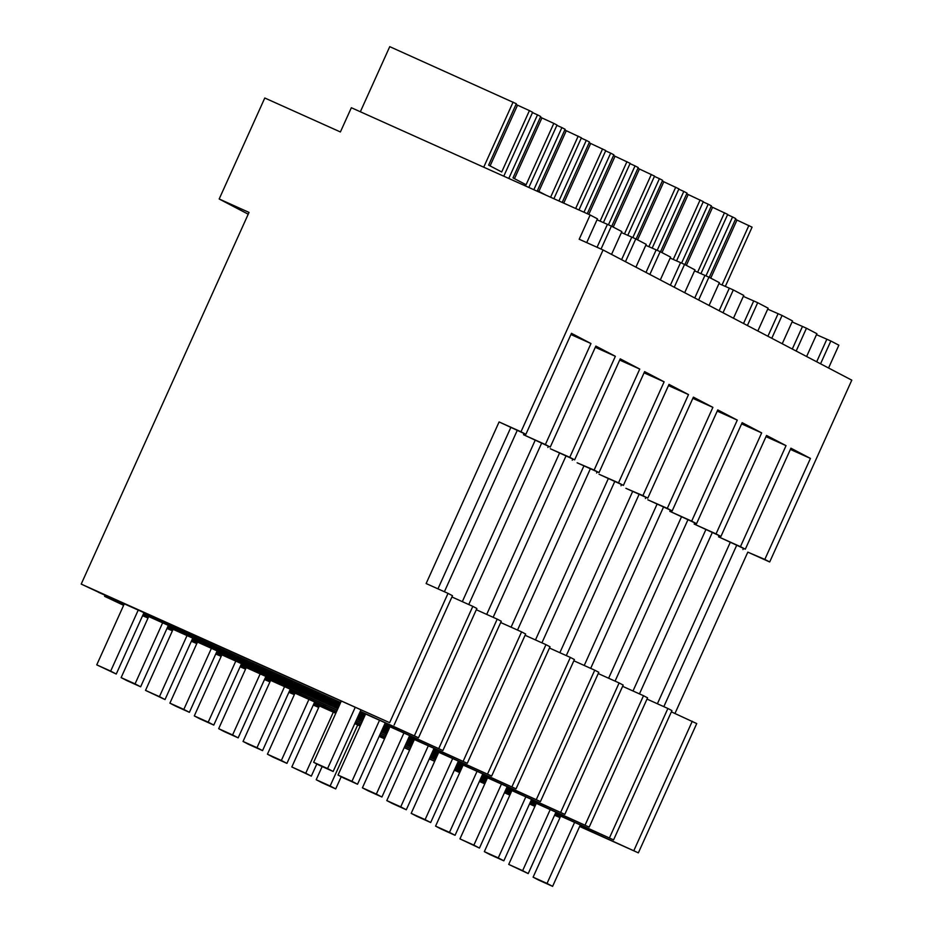 <?xml version="1.0" encoding="UTF-8"?>
<svg xmlns="http://www.w3.org/2000/svg" width="933" height="933" viewBox="0 0 933 933"><rect width="100%" height="100%" fill="white"/><g stroke="black" fill="none" stroke-linecap="round" stroke-linejoin="round"><path stroke-width="1.4" d="M81.206 584.093L389.644 722.667L448.027 593.376L426.136 583.545L499.097 421.938L520.987 431.781L603.08 249.974L579.195 239.245L590.146 214.998L351.356 107.727L340.405 131.961L264.785 98L219.185 198.997L249.029 212.409L81.206 584.093L98.641 592.257M389.644 722.667L98.583 592.338M116.415 600.246L116.112 601.517L117.511 602.24L118.071 600.992M394.123 724.999L452.493 595.721L448.027 593.376M104.904 595.079L104.613 596.35L123.016 605.027M104.613 596.35L116.112 601.517M360.313 711.319L418.509 737.77L360.196 711.576M340.65 702.491L143.414 613.879M123.751 605.05L117.511 602.24M123.634 605.295L122.969 605.097M340.545 702.747L143.297 614.136M177.118 629.029L177.69 627.769M730.236 542.423L657.392 703.762M736.673 545.327L663.83 706.654M674.967 713.465L747.811 552.138L769.702 561.969L851.794 380.163L603.08 249.974M520.987 431.781L525.862 434.323L571.474 333.326L590.974 343.542L545.373 444.54L550.248 447.094L595.849 346.085L615.36 356.301L569.76 457.298L572.197 458.581L574.635 459.852L620.235 358.855L639.746 369.071L594.134 470.069L599.021 472.623L644.621 371.614L664.133 381.83L618.521 482.827L620.958 484.11L623.396 485.382L669.008 384.384L688.507 394.589L642.907 495.598L647.782 498.152L693.382 397.143L712.894 407.359L667.293 508.357L669.731 509.64L672.168 510.911L717.769 409.914L737.28 420.118L691.68 521.127L696.554 523.681L742.155 422.672L761.666 432.889L716.054 533.886L718.492 535.169L720.929 536.44L766.541 435.443L786.041 445.647L740.44 546.656L745.315 549.21L790.927 448.202L810.427 458.418L764.827 559.415L747.811 552.138M742.936 549.584L743.484 548.382M740.44 546.656L718.55 536.825L745.315 549.21M718.55 536.825L719.098 535.612M716.054 533.886L694.164 524.054L720.929 536.44M694.164 524.054L694.712 522.853M691.68 521.127L669.789 511.296L696.554 523.681M669.789 511.296L670.326 510.083M667.293 508.357L647.84 499.808L672.168 510.911M645.403 498.525L645.939 497.324M642.907 495.598L625.891 488.321L647.782 498.152M621.016 485.766L621.565 484.554M618.521 482.827L599.068 474.279L623.396 485.382M596.63 472.996L597.178 471.795M594.134 470.069L577.13 462.791L599.021 472.623M572.256 460.237L572.792 459.036M569.76 457.298L550.307 448.75L574.635 459.852M547.869 447.467L548.406 446.266M545.373 444.54L523.483 434.708L550.248 447.094M523.483 434.708L524.031 433.507M499.097 421.938L525.862 434.323M510.783 427.547L437.95 588.851M517.22 430.451L444.388 591.744M535.157 440.318L462.325 601.645M541.606 443.21L468.763 604.537M559.543 453.076L486.699 614.404M565.993 455.969L493.149 617.308M583.93 465.847L511.086 627.174M590.379 468.739L517.535 630.067M608.316 478.606L535.472 639.933M614.754 481.498L541.921 642.825M632.702 491.376L559.858 652.703M639.14 494.268L566.296 655.596M657.077 504.135L584.233 665.462M663.526 507.027L590.682 668.355M681.463 516.905L608.619 678.233M687.913 519.798L615.069 681.125M705.849 529.664L633.006 690.991M712.287 532.556L639.455 693.884M764.827 559.415L769.702 561.969M590.146 214.998L597.458 218.835L586.717 242.627M219.185 198.997L248.225 214.205M828.562 368.01L838.86 345.198L830.848 341L820.55 363.812M579.638 826.475L638.359 852.855L696.729 723.576L671.387 711.856M379.136 736.394L384.536 738.831M404.199 747.66L409.599 750.085M429.262 758.914L434.661 761.351M454.324 770.18L459.724 772.606M479.387 781.434L484.787 783.86M504.45 792.7L509.861 795.126M529.512 803.954L534.924 806.38M554.575 815.22L559.987 817.646M638.359 852.855L579.766 826.195M560.103 817.366L554.703 814.941M535.041 806.112L529.641 803.686M509.978 794.846L504.578 792.42M484.915 783.592L479.515 781.166M459.852 772.326L454.453 769.9M404.281 747.485L409.68 749.91M429.343 758.751L434.743 761.176M384.664 738.551L379.264 736.125M313.266 705.068L318.095 707.132M318.713 707.412L318.036 707.214M555.38 813.436L613.576 839.887L555.263 813.693M535.612 804.852L530.201 802.427M510.549 793.598L505.138 791.172M485.487 782.332L480.075 779.906M460.424 771.078L455.012 768.652M435.361 759.812L429.95 757.386M410.298 748.558L404.887 746.132M385.236 737.303L379.824 734.866M360.173 726.037L354.762 723.611M535.717 804.608L530.317 802.182M510.654 793.342L505.254 790.916M485.592 782.087L480.192 779.661M460.529 770.821L455.129 768.395M435.466 759.567L430.066 757.141M379.894 734.726L385.294 737.152M404.957 745.98L410.357 748.406M360.278 725.792L354.878 723.355M318.818 707.167L313.418 704.73M288.88 692.309L293.708 694.374M530.994 800.677L589.189 827.116L530.889 800.922M511.342 791.837L505.931 789.411M486.28 780.583L480.868 778.157M461.217 769.317L455.805 766.891M436.154 758.062L430.743 755.637M411.091 746.797L405.68 744.371M355.508 721.955L360.919 724.381M380.571 733.221L385.982 735.647M335.903 713.022L314.094 703.225M294.443 694.397L289.032 691.971M294.327 694.653L293.65 694.444M511.226 792.094L505.826 789.668M486.163 780.828L480.763 778.402M461.1 769.573L455.689 767.148M436.038 758.307L430.626 755.882M410.975 747.053L405.563 744.627M385.912 735.799L380.501 733.361M360.849 724.533L355.438 722.107M335.787 713.279L313.978 703.482M264.494 679.539L269.322 681.603M506.607 787.907L564.815 814.357L506.502 788.163M486.956 779.078L481.545 776.653M461.893 767.812L456.482 765.387M436.831 756.558L431.419 754.132M411.768 745.292L406.356 742.866M386.705 734.038L381.294 731.612M289.708 690.467L336.533 711.622M356.184 720.451L361.596 722.877M270.057 681.638L264.645 679.201M269.94 681.883L269.264 681.685M486.839 779.323L481.44 776.897M461.777 768.069L456.377 765.643M436.714 756.803L431.314 754.377M411.651 745.549L406.252 743.123M386.589 734.294L381.189 731.857M361.526 723.028L356.126 720.603M336.463 711.774L289.603 690.712M240.108 666.78L244.936 668.844M482.233 775.148L540.429 801.587L482.116 775.393M462.57 766.308L457.17 763.882M437.507 755.054L432.107 752.628M412.444 743.788L407.045 741.362M387.382 732.533L381.982 730.107M362.319 721.279L356.919 718.842M265.334 677.696L337.21 710.118M245.671 668.868L240.271 666.442M245.554 669.124L244.878 668.926M462.453 766.564L457.053 764.139M437.39 755.298L431.991 752.873M412.328 744.044L406.928 741.618M387.265 732.79L381.865 730.352M362.202 721.524L356.803 719.098M337.14 710.27L265.217 677.953M215.733 654.01L220.561 656.074M457.846 762.378L516.042 788.828L457.73 762.634M438.183 753.549L432.784 751.123M413.121 742.283L407.721 739.857M388.058 731.029L382.658 728.603M362.995 719.775L357.596 717.337M337.933 708.509L240.947 664.937M221.284 656.109L215.885 653.671M221.168 656.354L220.503 656.156M438.078 753.794L432.667 751.368M413.016 742.54L407.604 740.114M387.953 731.274L382.542 728.848M362.89 720.019L357.479 717.594M337.828 708.765L240.831 665.182M191.347 641.251L196.175 643.315M433.46 749.619L491.656 776.058L433.344 749.864M413.809 740.779L408.397 738.353M388.746 729.524L383.335 727.099M363.683 718.27L358.272 715.833M338.621 707.004L216.561 652.167M196.898 643.338L191.498 640.913M196.793 643.595L196.117 643.397M413.692 741.035L408.281 738.609M388.629 729.769L383.218 727.343M363.567 718.515L358.155 716.089M338.504 707.261L216.444 652.424M166.96 628.48L171.789 630.545M409.074 736.848L467.27 763.299L408.969 737.105M389.423 728.02L384.011 725.594M364.36 716.766L358.948 714.328M339.297 705.5L192.175 639.408M172.523 630.58L167.112 628.154M172.407 630.825L171.73 630.626M389.306 728.265L383.906 725.839M364.243 717.01L358.843 714.585M339.18 705.756L192.07 639.653M142.574 615.722L147.402 617.786M384.699 724.09L442.895 750.529L384.583 724.335M365.036 715.261L359.637 712.824M339.974 703.995L167.788 626.649M148.137 617.809L142.726 615.383M148.02 618.066L147.344 617.868M364.92 715.506L359.52 713.08M339.857 704.252L167.683 626.894M414.45 735.647L472.821 606.357L476.88 608.491L418.509 737.77M229.903 652.738L230.474 651.491M472.821 606.357L451.934 596.98M178.798 629.903L179.404 628.539M609.517 837.752L667.888 708.474L671.947 710.596L613.576 839.887M667.888 708.474L647.001 699.085M633.892 850.523L692.274 721.232M810.427 458.418L790.379 449.403M786.041 445.647L765.993 436.644M761.666 432.889L741.607 423.874M737.28 420.118L717.232 411.115M712.894 407.359L692.846 398.356M688.507 394.589L668.46 385.586M664.133 381.83L644.073 372.827M639.746 369.071L619.699 360.056M615.36 356.301L595.312 347.298M590.974 343.542L570.926 334.527M254.289 665.497L254.861 664.249M438.825 748.406L497.207 619.127L476.32 609.739M497.207 619.127L501.266 621.25L442.895 750.529M278.675 678.268L279.235 677.008M463.211 761.165L521.582 631.886L500.694 622.509M521.582 631.886L525.652 634.02L467.27 763.299M303.062 691.026L303.622 689.779M487.597 773.935L545.968 644.656L525.081 635.268M545.968 644.656L550.027 646.779L491.656 776.058M327.436 703.797L328.008 702.537M511.984 786.694L570.355 657.415L549.467 648.038M570.355 657.415L574.413 659.538L516.042 788.828M536.358 799.464L594.741 670.186L573.853 660.797M594.741 670.186L598.799 672.308L540.429 801.587M560.745 812.223L619.115 682.944L598.228 673.556M619.115 682.944L623.186 685.067L564.815 814.357M585.131 824.994L643.502 695.703L622.614 686.326M643.502 695.703L647.572 697.837L589.189 827.116M830.848 341L826.86 339.215A80.355 0.84 24.3 0 1 816.48 334.667M816.678 361.782L826.86 339.215M796.164 351.041L806.462 328.241L816.911 333.711L806.613 356.523M806.462 328.241L802.485 326.457L792.292 349.024M771.778 338.282L782.076 315.471L792.525 320.94L782.227 343.752M782.076 315.471L778.099 313.686L767.906 336.253M747.391 325.524L757.689 302.712L763.264 305.627L768.139 308.182L757.841 330.993M757.689 302.712L753.712 300.927L743.519 323.494M723.017 312.753L733.315 289.941L743.764 295.423L733.466 318.223M733.315 289.941L729.326 288.157L719.145 310.724M698.63 299.994L708.928 277.183L714.503 280.098L719.378 282.652L709.08 305.464M708.928 277.183L704.94 275.398L694.758 297.965M674.244 287.224L684.542 264.424L690.117 267.339L694.992 269.894L684.694 292.694M684.542 264.424L680.565 262.628L670.372 285.195M649.858 274.465L660.156 251.653L665.73 254.569L670.605 257.123L660.307 279.935M660.156 251.653L656.179 249.869L645.986 272.436M625.472 261.695L635.77 238.895L641.344 241.81L646.219 244.364L635.921 267.165M635.77 238.895L631.793 237.099L621.6 259.666M601.039 249.053L611.395 226.124L621.845 231.594L611.547 254.406M611.395 226.124L607.406 224.34L597.062 247.268M325.092 706.491L325.71 705.126M323.424 705.605L323.984 704.357M300.718 693.72L301.324 692.368M299.038 692.846L299.598 691.586M276.331 680.962L276.938 679.597M274.652 680.075L275.223 678.827M251.945 668.191L252.563 666.838M250.266 667.317L250.837 666.057M227.559 655.433L228.177 654.068M225.891 654.546L226.451 653.298M203.184 642.662L203.791 641.309M201.505 641.787L202.064 640.539M802.485 326.457A80.355 0.84 24.3 0 1 792.094 321.908M778.099 313.686A80.355 0.84 24.3 0 1 767.707 309.138M753.712 300.927A80.355 0.84 24.3 0 1 743.321 296.379M729.326 288.157A80.355 0.84 24.3 0 1 718.946 283.609M704.94 275.398A80.355 0.84 24.3 0 1 694.56 270.85M680.565 262.628A80.355 0.84 24.3 0 1 670.174 258.079M656.179 249.869A80.355 0.84 24.3 0 1 645.788 245.321M631.793 237.099A80.355 0.84 24.3 0 1 621.413 232.55M607.406 224.34A80.355 0.84 24.3 0 1 597.027 219.791M355.146 707.494L327.576 768.559L333.151 771.474L360.873 710.071M333.151 771.474L319.226 765.212L313.651 762.296L327.576 768.559M341.221 701.243L313.651 762.296M379.533 720.264L351.963 781.318L357.537 784.233L385.259 722.83M357.537 784.233L343.612 777.982L338.038 775.066L351.963 781.318M365.608 714.002L338.038 775.066M403.919 733.023L376.349 794.088L381.924 797.004L409.645 735.601M381.924 797.004L367.987 790.741L362.412 787.825L376.349 794.088M389.982 726.76L362.412 787.825M428.305 745.794L400.735 806.847L406.298 809.762L434.032 748.359M406.298 809.762L392.373 803.511L386.798 800.584L400.735 806.847M414.369 739.531L386.798 800.584M452.68 758.552L425.11 819.617L430.684 822.533L458.406 761.13M430.684 822.533L416.759 816.27L411.185 813.354L425.11 819.617M438.755 752.29L411.185 813.354M477.066 771.311L449.496 832.376L455.071 835.292L482.793 773.889M455.071 835.292L441.146 829.04L435.571 826.113L449.496 832.376M463.141 765.06L435.571 826.113M501.453 784.082L473.882 845.135L479.457 848.062L507.179 786.659M479.457 848.062L459.957 838.884L473.882 845.135M487.516 777.819L459.957 838.884M525.839 796.84L498.269 857.905L503.843 860.821L531.565 799.418M503.843 860.821L489.907 854.558L484.332 851.642L498.269 857.905M511.902 790.589L484.332 851.642M550.213 809.611L522.643 870.664L528.218 873.591L555.951 812.177M528.218 873.591L508.718 864.413L522.643 870.664M536.288 803.348L508.718 864.413M574.6 822.37L547.03 883.434L552.604 886.35L580.326 824.947M552.604 886.35L538.679 880.087L533.105 877.172L547.03 883.434M560.675 816.118L533.105 877.172M138.247 610.054L110.677 671.107L116.252 674.034L143.974 612.631M116.252 674.034L96.752 664.856L110.677 671.107M124.322 603.791L96.752 664.856M162.634 622.812L135.063 683.877L140.638 686.793L168.36 625.39M140.638 686.793L126.701 680.53L121.127 677.615L135.063 683.877M148.697 616.561L121.127 677.615M187.02 635.583L159.45 696.636L165.024 699.563L192.746 638.149M165.024 699.563L145.513 690.385L159.45 696.636M173.083 629.32L145.513 690.385M211.394 648.342L183.824 709.407L189.399 712.322L217.132 650.919M189.399 712.322L175.474 706.059L169.899 703.144L183.824 709.407M197.469 642.091L169.899 703.144M235.781 661.112L208.211 722.165L213.785 725.081L241.507 663.678M213.785 725.081L199.86 718.83L194.286 715.914L208.211 722.165M221.856 654.849L194.286 715.914M260.167 673.871L232.597 734.936L238.172 737.851L265.893 676.448M238.172 737.851L224.235 731.589L218.672 728.673L232.597 734.936M246.23 667.62L218.672 728.673M284.553 686.641L256.983 747.695L262.558 750.61L290.28 689.207M262.558 750.61L248.621 744.359L243.047 741.443L256.983 747.695M270.617 680.379L243.047 741.443M308.928 699.4L281.358 760.465L286.932 763.381L314.666 701.978M286.932 763.381L273.007 757.118L267.433 754.202L281.358 760.465M295.003 693.149L267.433 754.202M333.314 712.171L305.744 773.224L311.319 776.139L316.823 763.952M311.319 776.139L291.819 766.973L305.744 773.224M319.389 705.908L291.819 766.973M357.701 724.929L330.13 785.994L335.705 788.91L341.21 776.722M335.705 788.91L321.78 782.647L316.205 779.731L330.13 785.994M322.165 766.529L316.205 779.731M503.773 176.197L532.626 112.287L529.419 110.607L501.709 171.987L488.612 165.129L516.322 103.75L389.749 46.65L360.348 111.762M513.115 102.082L483.714 167.194M529.419 110.607L515.996 104.473M517.488 105.242L490.093 165.911M532.486 112.59L537.501 114.841L508.777 178.448M528.836 187.463L557.013 125.057L553.805 123.378L526.095 184.746L512.998 177.9L540.708 116.52L537.501 114.841M553.805 123.378L540.382 117.231M541.863 118.013L514.48 178.669M556.873 125.349L561.888 127.599L533.851 189.714M546.003 195.172L537.385 190.659L565.095 129.279L561.888 127.599M553.899 198.717L581.399 137.816L564.768 130.002M578.192 136.136L550.598 197.236M566.249 130.772L538.866 191.44M581.259 138.119L586.274 140.37L558.914 200.968M562.202 202.449L589.481 142.049L586.274 140.37M578.961 209.983L605.774 150.575L589.155 142.761M602.578 148.907L575.661 208.502M590.636 143.542L563.73 203.137M605.645 150.878L610.66 153.129L583.976 212.234M587.265 213.715L613.856 154.808L610.66 153.129M603.406 222.59L630.16 163.345L613.541 155.531M626.953 161.666L600.106 221.144M615.022 156.301L588.793 214.392M630.032 163.648L635.035 165.899L608.444 224.806M611.721 226.299L638.242 167.578L635.035 165.899M627.792 235.361L654.546 176.104L637.915 168.29M651.339 174.436L624.48 233.915M639.397 169.071L613.214 227.081M654.406 176.407L659.421 178.658L632.831 237.565M636.108 239.07L662.628 180.337L659.421 178.658M652.179 248.12L678.932 188.874L662.302 181.06M675.725 187.195L648.867 246.674M663.783 181.83L637.589 239.839M678.792 189.177L683.807 191.428L657.205 250.336M660.494 251.828L687.015 193.108L683.807 191.428M676.565 260.89L703.307 201.633L686.688 193.819M700.112 199.965L673.253 259.432M688.169 194.6L661.975 252.61M703.179 201.936L708.194 204.187L681.591 263.094M684.88 264.599L711.389 205.866L708.194 204.187M700.94 273.649L727.693 214.403L711.074 206.59M724.486 212.724L697.639 272.203M712.555 207.359L686.361 265.369M727.565 214.707L732.568 216.957L705.978 275.853M709.267 277.358L735.775 218.637L732.568 216.957M725.326 286.419L752.08 227.162L735.449 219.348M748.872 225.483L722.025 284.962M736.942 220.13L710.748 278.139"/></g></svg>
